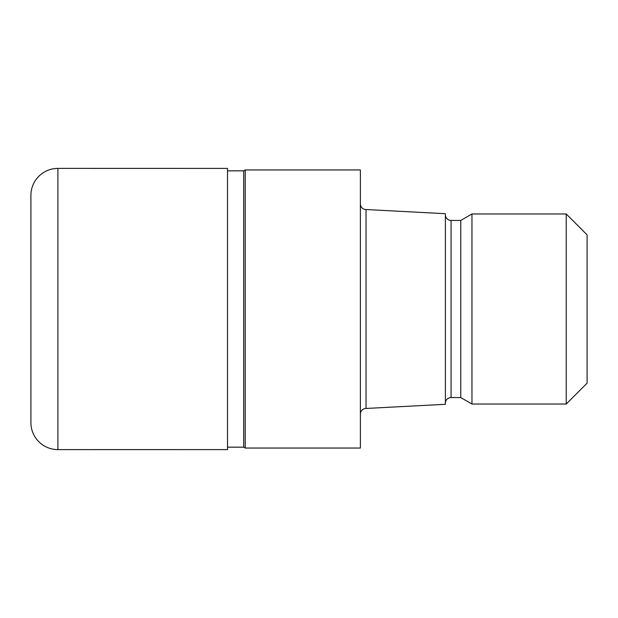 <?xml version="1.0" encoding="UTF-8"?>
<svg xmlns="http://www.w3.org/2000/svg" width="618" height="618" viewBox="0 0 618 618"><rect width="100%" height="100%" fill="white"/><g stroke="black" fill="none" stroke-linecap="round" stroke-linejoin="round"><path stroke-width="0.93" d="M243.701 447.162L243.701 170.838L245.23 169.95L360.371 169.95L360.371 448.05L245.23 448.05L243.701 447.162L227.517 447.162M227.517 170.838L243.701 170.838M360.371 203.87A5.67 5.67 0 0 0 366.034 209.541L445.393 213.697L445.393 404.303L366.034 408.459L366.034 209.541M366.034 408.459A5.67 5.67 0 0 0 360.371 414.13M445.393 214.763A5.67 5.67 0 0 0 451.063 220.433L460.765 220.433L471.967 213.967L566.219 213.967L587.1 234.855L587.1 383.145L566.219 404.033L471.967 404.033L460.765 397.567L451.063 397.567A5.67 5.67 0 0 0 445.393 403.237M460.765 397.567L460.765 220.433M471.967 404.033L471.967 213.967M566.219 404.033L566.219 213.967M245.23 448.05L245.23 169.95M57.899 168.397A26.999 26.999 0 0 0 30.9 195.396L30.9 422.604A26.999 26.999 0 0 0 57.899 449.603L57.899 168.397L227.517 168.405L227.517 449.595L57.899 449.603M451.063 397.567L451.063 220.433"/></g></svg>
